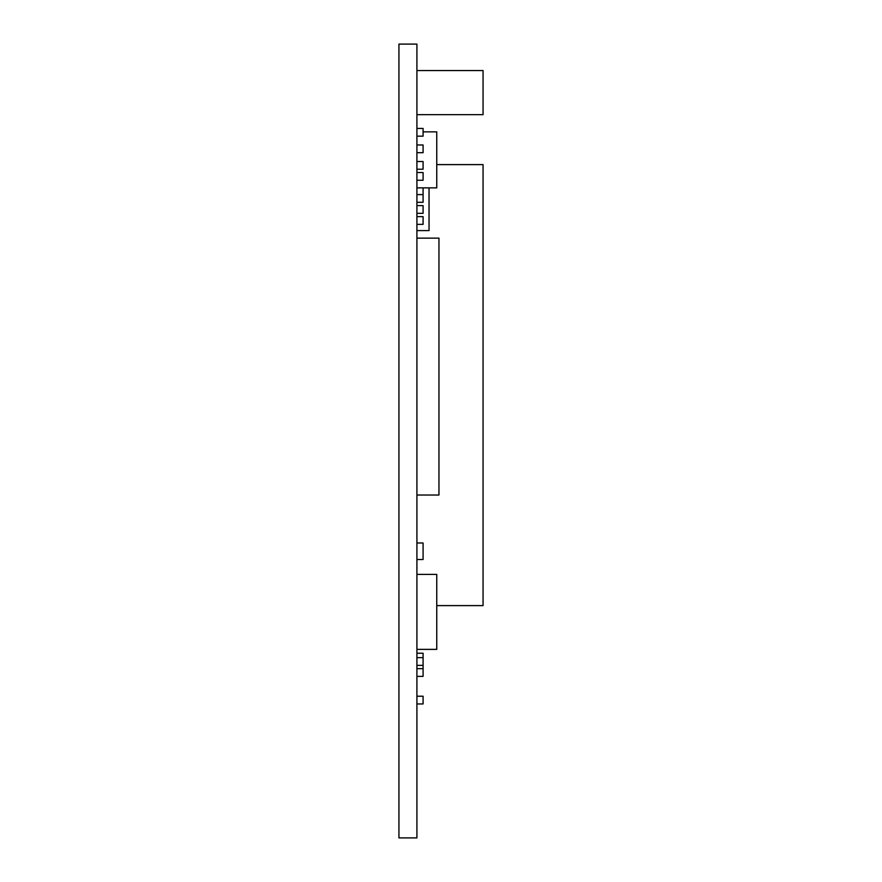 <?xml version="1.0" encoding="UTF-8"?>
<svg xmlns="http://www.w3.org/2000/svg" width="882" height="882" viewBox="0 0 882 882"><rect width="100%" height="100%" fill="white"/><g stroke="black" fill="none" stroke-linecap="round" stroke-linejoin="round"><path stroke-width="1.32" d="M416.91 44.1L398.94 44.1L398.94 837.9L416.91 837.9L416.91 44.1M423.084 187.866L423.084 202.309L416.91 202.309M416.91 559.519L423.084 559.519L423.084 542.981L416.91 542.981M416.91 781.673L416.91 827.978M416.91 205.616L423.084 205.616L423.084 213.334L416.91 213.334M416.91 653.231L423.084 653.231L423.084 676.384L416.91 676.384M416.91 70.56L483.06 70.56L483.06 114.66L416.91 114.66M416.91 54.023L416.91 100.328M416.91 172.541L423.084 172.541L423.084 180.259L416.91 180.259M436.755 605.603L483.06 605.603L483.06 164.603L436.755 164.603M416.91 128.441L423.084 128.441L423.084 136.159L416.91 136.159M416.91 238.14L438.96 238.14L438.96 495.023L416.91 495.023M416.91 665.359L423.084 665.359M416.91 657.641L423.084 657.641M416.91 144.979L423.084 144.979L423.084 152.696L416.91 152.696M416.91 668.666L423.084 668.666M416.91 161.516L423.084 161.516L423.084 169.234L416.91 169.234M416.91 703.946L423.084 703.946L423.084 696.229L416.91 696.229M416.91 574.403L436.755 574.403L436.755 649.373L416.91 649.373M423.084 131.859L436.755 131.859L436.755 187.866L416.91 187.866M416.91 230.588L429.038 230.588L429.038 187.866M416.91 194.591L423.084 194.591M416.91 517.072L416.91 563.378M416.91 224.359L423.084 224.359L423.084 216.641L416.91 216.641"/></g></svg>
